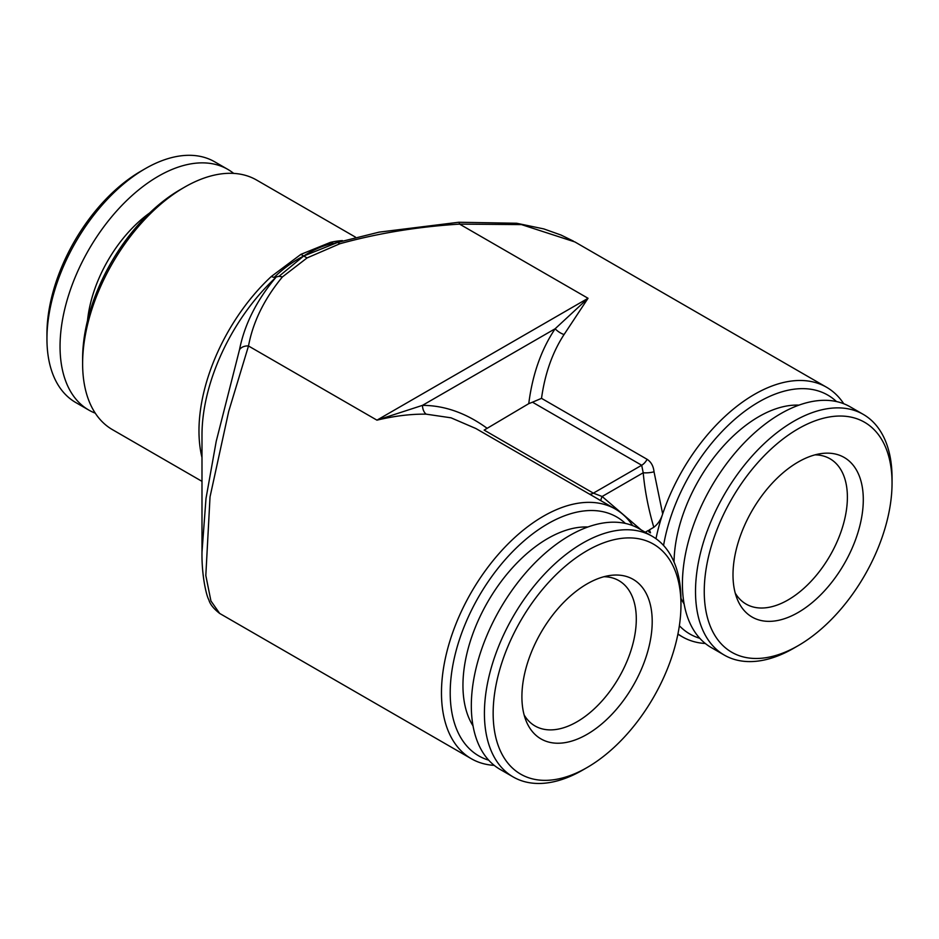 <?xml version="1.0" encoding="UTF-8"?>
<svg xmlns="http://www.w3.org/2000/svg" width="939" height="939" viewBox="0 0 939 939"><rect width="100%" height="100%" fill="white"/><g stroke="black" fill="none" stroke-linecap="round" stroke-linejoin="round"><path stroke-width="1.41" d="M684.132 604.012A119.922 69.24 -60 0 1 680.951 598.237M674.049 562.074A119.922 69.24 -60 0 1 758.841 416.646A119.922 69.24 -60 0 1 798.948 405.132M793.784 648.203L798.15 645.68L793.784 648.203A138.972 80.238 -60 0 1 724.298 655.093A138.972 80.238 -60 0 1 702.994 543.728A138.972 80.238 -60 0 1 793.784 421.271A138.972 80.238 -60 0 1 863.27 414.381A138.972 80.238 -60 0 1 892.05 477.998L892.05 483.045A132.798 76.669 -60 0 1 798.15 645.68A132.798 76.669 -60 0 1 704.25 591.464A132.798 76.669 -60 0 1 798.15 428.83A132.798 76.669 -60 0 1 892.05 483.045M724.298 655.093L711.199 647.523A138.972 80.238 -60 0 1 689.895 536.169A138.972 80.238 -60 0 1 780.685 413.7A138.972 80.238 -60 0 1 850.171 406.822L863.27 414.381M815.052 454.852A83.9 48.441 -60 0 1 830.017 458.772A83.9 48.441 -60 0 1 847.389 497.177A83.9 48.441 -60 0 1 788.067 599.939A83.9 48.441 -60 0 1 746.118 604.094A83.9 48.441 -60 0 1 735.237 593.096M798.15 462.035A92.128 53.194 -60 0 1 821.39 453.56A92.128 53.194 -60 0 1 862.213 513.915A92.128 53.194 -60 0 1 798.15 612.486A92.128 53.194 -60 0 1 737.291 599.235A92.128 53.194 -60 0 1 798.15 462.035M180.159 189.701L184.525 187.19L180.159 189.701A137.939 79.639 120 0 0 82.62 358.651L82.62 363.686A144.113 83.207 -60 0 1 184.525 187.19L184.525 187.19A144.113 83.207 -60 0 1 256.582 180.042L355.447 237.121M201.991 481.355L112.469 429.663A144.113 83.207 -60 0 1 82.62 363.686M836.473 401.552A137.939 79.639 120 0 0 758.841 401.939A137.939 79.639 120 0 0 663.568 545.465M679.366 625.738A137.939 79.639 120 0 0 699.79 638.297M843.738 403.735A144.113 83.207 120 0 0 826.531 387.232A144.113 83.207 120 0 0 754.475 394.368A144.113 83.207 120 0 0 662.676 513.938A144.113 83.207 120 0 0 655.985 538.704M677.935 633.919A144.113 83.207 120 0 0 682.418 636.853A144.113 83.207 120 0 0 705.318 643.497M488.691 760.167A137.939 79.639 -60 0 1 455.321 653.814A137.939 79.639 -60 0 1 547.754 523.809A137.939 79.639 -60 0 1 625.374 523.422M494.219 765.367A144.113 83.207 -60 0 1 471.319 758.724A144.113 83.207 -60 0 1 449.229 643.238A144.113 83.207 -60 0 1 543.388 516.239A144.113 83.207 -60 0 1 615.444 509.102A144.113 83.207 -60 0 1 632.651 525.617M528.763 403.653C532.46 374.485 541.251 349.519 555.149 328.756L588.049 298.285L564.069 334.53C552.472 352.325 544.949 373.605 541.51 398.347L647.112 459.312A10.294 5.939 -60 0 1 641.689 465.251L532.483 402.197L528.763 403.653L484.148 430.097L593.366 493.151L641.689 465.251L643.215 472.775A10.294 2.946 175 0 0 654.025 471.801C653.45 466.131 651.138 461.965 647.112 459.312M654.025 471.801L662.676 513.938C660.939 519.584 657.981 524.032 653.802 527.295L649.471 529.796L650.516 532.847L648.38 530.429L645.234 532.249M826.531 387.232L574.856 241.922L521.474 224.597L459.594 224.116C417.808 226.71 377.912 233.248 339.906 243.729L337.664 242.426L303.72 255.995L307.065 257.932L339.906 243.729M307.065 257.932L282.451 276.888C264.34 298.778 253.025 321.807 248.495 345.986L228.705 411.364L210.031 496.895L205.817 575.513L210.935 600.972L219.679 613.437C213.576 608.683 209.96 604.129 208.822 599.763C206.392 595.831 201.58 575.314 201.991 552.026L206.005 498.445L216.216 441.33L239.515 349.672C244.527 324.401 256.617 300.339 275.808 277.498A147.13 84.944 120 0 0 201.991 435.074L201.991 552.026M300.891 254.363L271.289 276.524L274.082 277.439C283.472 268.425 293.355 261.277 303.72 255.995C313.262 249.774 323.098 245.537 333.228 243.295L330.493 242.344L300.891 254.363L303.72 255.995L279 276.301L274.082 277.439M603.953 576.722A83.9 48.441 -60 0 1 605.491 576.769A83.9 48.441 -60 0 1 618.918 580.654A83.9 48.441 -60 0 1 624.435 667.007A83.9 48.441 -60 0 1 548.458 729.838A83.9 48.441 -60 0 1 535.019 725.964A83.9 48.441 -60 0 1 524.138 714.966M473.033 725.882A119.922 69.24 -60 0 1 487.787 601.817A119.922 69.24 -60 0 1 587.861 527.002M587.063 767.55L582.696 770.074A138.972 80.238 -60 0 1 535.453 783.384A138.972 80.238 -60 0 1 513.199 776.964A138.972 80.238 -60 0 1 504.067 633.919A138.972 80.238 -60 0 1 629.928 529.831A138.972 80.238 -60 0 1 652.171 536.251A138.972 80.238 -60 0 1 680.963 599.88L680.963 604.916A132.798 76.669 -60 0 1 587.063 767.55A132.798 76.669 -60 0 1 541.92 780.274A132.798 76.669 -60 0 1 504.713 654.553A132.798 76.669 -60 0 1 632.193 537.988A132.798 76.669 -60 0 1 680.963 604.916M513.199 776.964L500.1 769.393A138.972 80.238 -60 0 1 490.968 626.36A138.972 80.238 -60 0 1 616.829 522.272A138.972 80.238 -60 0 1 639.072 528.692L652.171 536.251M618.378 575.091A92.128 53.194 -60 0 1 644.189 662.312A92.128 53.194 -60 0 1 555.735 743.172A92.128 53.194 -60 0 1 526.192 721.105A92.128 53.194 -60 0 1 540.993 632.534A92.128 53.194 -60 0 1 610.303 575.431A92.128 53.194 -60 0 1 618.378 575.091M233.682 173.398A138.972 80.238 120 0 0 227.801 169.372L214.702 161.813A138.972 80.238 120 0 0 145.216 168.691A138.972 80.238 120 0 0 46.95 338.897A138.972 80.238 120 0 0 49.016 360.858A138.972 80.238 120 0 0 75.73 402.514L88.829 410.085A138.972 80.238 120 0 0 95.262 413.16M227.801 169.372A138.972 80.238 120 0 0 111.6 216.874A138.972 80.238 120 0 0 62.115 368.417A138.972 80.238 120 0 0 88.829 410.085M145.216 168.691L140.85 171.215A132.798 76.669 120 0 0 46.95 333.85L46.95 338.897M149.63 212.989A100.884 58.241 120 0 0 87.515 320.575M615.444 509.102L475.885 428.524L451.025 417.82L426.142 414.158C410.848 413.958 394.45 415.954 376.95 420.156L248.495 345.986A10.294 8.322 14.2 0 0 239.515 349.672M337.664 242.426L336.256 242.602M564.069 334.53A10.294 4.554 -145.9 0 1 555.149 328.756L422.456 405.366L376.95 420.156L588.049 298.285L459.594 224.116A10.294 1.221 -94.8 0 0 458.725 222.261L379.145 232.133L334.648 243.178M282.451 276.888L279 276.301M532.483 402.197L541.51 398.347M600.89 500.71A10.294 2.946 125 0 1 602.134 496.496L593.366 493.151A10.294 5.939 120 0 1 589.434 494.09M486.66 427.961C465.838 412.949 444.429 405.425 422.456 405.366A10.294 6.315 -90.2 0 0 426.142 414.158M648.38 530.429A157.506 90.93 -60 0 1 648.931 531.943L650.516 532.847M201.991 457.539A144.113 83.207 -60 0 1 271.289 276.524M330.493 242.344A144.113 83.207 -60 0 1 342.418 240.607M653.802 527.295C648.309 508.562 644.776 490.393 643.215 472.775L602.134 496.496L641.091 529.854M471.319 758.724L219.667 613.437M682.418 636.853L677.876 634.236M458.725 222.261L516.673 223.259L543.822 228.916L561.053 235.055L573.365 241.088"/></g></svg>
